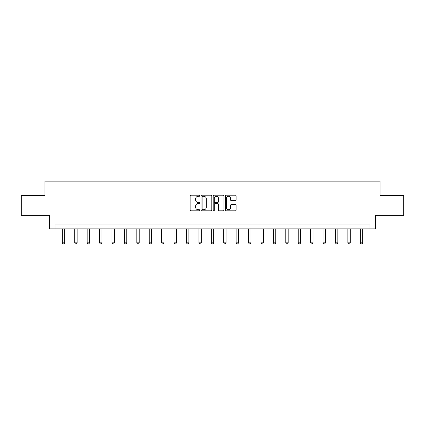 <?xml version="1.0" encoding="UTF-8"?>
<svg xmlns="http://www.w3.org/2000/svg" width="425" height="425" viewBox="0 0 425 425"><rect width="100%" height="100%" fill="white"/><g stroke="black" fill="none" stroke-linecap="round" stroke-linejoin="round"><path stroke-width="0.64" d="M199.766 195.755A0.547 0.547 0 0 0 199.219 195.208L190.921 195.208A0.781 0.781 0 0 0 190.14 195.989L190.14 210.051A0.781 0.781 0 0 0 190.921 210.832L199.219 210.832A0.547 0.547 0 0 0 199.766 210.285A0.547 0.547 0 0 0 199.219 209.738L198.146 209.738A2.502 2.502 0 0 1 195.643 207.241L195.643 206.067A2.502 2.502 0 0 1 198.146 203.57L199.219 203.57A0.547 0.547 0 0 0 199.766 203.023A0.547 0.547 0 0 0 199.219 202.475L198.146 202.475A2.502 2.502 0 0 1 195.643 199.973L195.643 198.804A2.502 2.502 0 0 1 198.146 196.302L199.219 196.302A0.547 0.547 0 0 0 199.766 195.755M235.333 200.717A0.781 0.781 0 0 0 236.114 199.936L236.114 195.989A0.781 0.781 0 0 0 235.333 195.208L226.111 195.208A0.781 0.781 0 0 0 225.33 195.989L225.33 210.051A0.781 0.781 0 0 0 226.111 210.832L235.333 210.832A0.781 0.781 0 0 0 236.114 210.051L236.114 205.286A0.781 0.781 0 0 0 235.333 204.505L231.386 204.505A0.781 0.781 0 0 0 230.605 205.286L230.605 207.65A2.088 2.088 0 0 1 228.517 209.738A2.088 2.088 0 0 1 226.424 207.65L226.424 198.39A2.088 2.088 0 0 1 228.517 196.302A2.088 2.088 0 0 1 230.605 198.39L230.605 199.936A0.781 0.781 0 0 0 231.386 200.717L235.333 200.717M369.925 228.889L375.498 228.889L375.498 215.358L403.75 215.358L403.75 195.463L380.035 195.463L380.035 181.135L44.965 181.135L44.965 195.463L21.25 195.463L21.25 215.358L49.502 215.358L49.502 228.889L369.925 228.889L369.925 224.91L55.075 224.91L55.075 228.889M211.815 195.989A0.781 0.781 0 0 0 211.034 195.208L201.817 195.208A0.781 0.781 0 0 0 201.036 195.989L201.036 210.051A0.781 0.781 0 0 0 201.817 210.832L211.034 210.832A0.781 0.781 0 0 0 211.815 210.051L211.815 195.989M213.966 195.208L223.183 195.208A0.781 0.781 0 0 1 223.964 195.989L223.964 210.051A0.781 0.781 0 0 1 223.183 210.832L219.236 210.832A0.781 0.781 0 0 1 218.455 210.051L218.455 204.351A0.781 0.781 0 0 0 217.674 203.57L215.061 203.57A0.781 0.781 0 0 0 214.28 204.351L214.28 210.285A0.547 0.547 0 0 1 213.732 210.832A0.547 0.547 0 0 1 213.185 210.285L213.185 195.989A0.781 0.781 0 0 1 213.966 195.208M202.677 196.302A0.547 0.547 0 0 0 202.13 196.849L202.13 209.19A0.547 0.547 0 0 0 202.677 209.738L203.809 209.738A2.502 2.502 0 0 0 206.311 207.241L206.311 198.804A2.502 2.502 0 0 0 203.809 196.302L202.677 196.302M218.455 198.433A2.088 2.088 0 0 0 216.367 196.339A2.088 2.088 0 0 0 214.28 198.433L214.28 201.694A0.781 0.781 0 0 0 215.061 202.475L217.674 202.475A0.781 0.781 0 0 0 218.455 201.694L218.455 198.433M62.316 228.889L62.316 242.829L64.706 242.829L64.706 228.889M64.706 242.829L64.106 243.865L62.916 243.865L62.316 242.829M74.731 228.889L74.731 242.829L77.122 242.829L77.122 228.889M77.122 242.829L76.521 243.865L75.331 243.865L74.731 242.829M87.146 228.889L87.146 242.829L89.537 242.829L89.537 228.889M89.537 242.829L88.942 243.865L87.747 243.865L87.146 242.829M99.567 228.889L99.567 242.829L101.952 242.829L101.952 228.889M101.952 242.829L101.357 243.865L100.162 243.865L99.567 242.829M111.982 228.889L111.982 242.829L114.368 242.829L114.368 228.889M114.368 242.829L113.772 243.865L112.577 243.865L111.982 242.829M124.397 228.889L124.397 242.829L126.783 242.829L126.783 228.889M126.783 242.829L126.188 243.865L124.993 243.865L124.397 242.829M136.813 228.889L136.813 242.829L139.198 242.829L139.198 228.889M139.198 242.829L138.603 243.865L137.408 243.865L136.813 242.829M149.228 228.889L149.228 242.829L151.613 242.829L151.613 228.889M151.613 242.829L151.018 243.865L149.823 243.865L149.228 242.829M161.643 228.889L161.643 242.829L164.029 242.829L164.029 228.889M164.029 242.829L163.434 243.865L162.238 243.865L161.643 242.829M174.059 228.889L174.059 242.829L176.444 242.829L176.444 228.889M176.444 242.829L175.849 243.865L174.654 243.865L174.059 242.829M186.474 228.889L186.474 242.829L188.865 242.829L188.865 228.889M188.865 242.829L188.264 243.865L187.069 243.865L186.474 242.829M198.889 228.889L198.889 242.829L201.28 242.829L201.28 228.889M201.28 242.829L200.68 243.865L199.49 243.865L198.889 242.829M211.305 228.889L211.305 242.829L213.695 242.829L213.695 228.889M213.695 242.829L213.095 243.865L211.905 243.865L211.305 242.829M223.72 228.889L223.72 242.829L226.111 242.829L226.111 228.889M226.111 242.829L225.51 243.865L224.32 243.865L223.72 242.829M236.135 228.889L236.135 242.829L238.526 242.829L238.526 228.889M238.526 242.829L237.931 243.865L236.736 243.865L236.135 242.829M248.556 228.889L248.556 242.829L250.941 242.829L250.941 228.889M250.941 242.829L250.346 243.865L249.151 243.865L248.556 242.829M260.971 228.889L260.971 242.829L263.357 242.829L263.357 228.889M263.357 242.829L262.762 243.865L261.566 243.865L260.971 242.829M273.387 228.889L273.387 242.829L275.772 242.829L275.772 228.889M275.772 242.829L275.177 243.865L273.982 243.865L273.387 242.829M285.802 228.889L285.802 242.829L288.187 242.829L288.187 228.889M288.187 242.829L287.592 243.865L286.397 243.865L285.802 242.829M298.217 228.889L298.217 242.829L300.603 242.829L300.603 228.889M300.603 242.829L300.007 243.865L298.812 243.865L298.217 242.829M310.632 228.889L310.632 242.829L313.018 242.829L313.018 228.889M313.018 242.829L312.423 243.865L311.228 243.865L310.632 242.829M323.048 228.889L323.048 242.829L325.433 242.829L325.433 228.889M325.433 242.829L324.838 243.865L323.643 243.865L323.048 242.829M335.463 228.889L335.463 242.829L337.854 242.829L337.854 228.889M337.854 242.829L337.253 243.865L336.058 243.865L335.463 242.829M347.878 228.889L347.878 242.829L350.269 242.829L350.269 228.889M350.269 242.829L349.669 243.865L348.479 243.865L347.878 242.829M360.294 228.889L360.294 242.829L362.684 242.829L362.684 228.889M362.684 242.829L362.084 243.865L360.894 243.865L360.294 242.829"/></g></svg>
